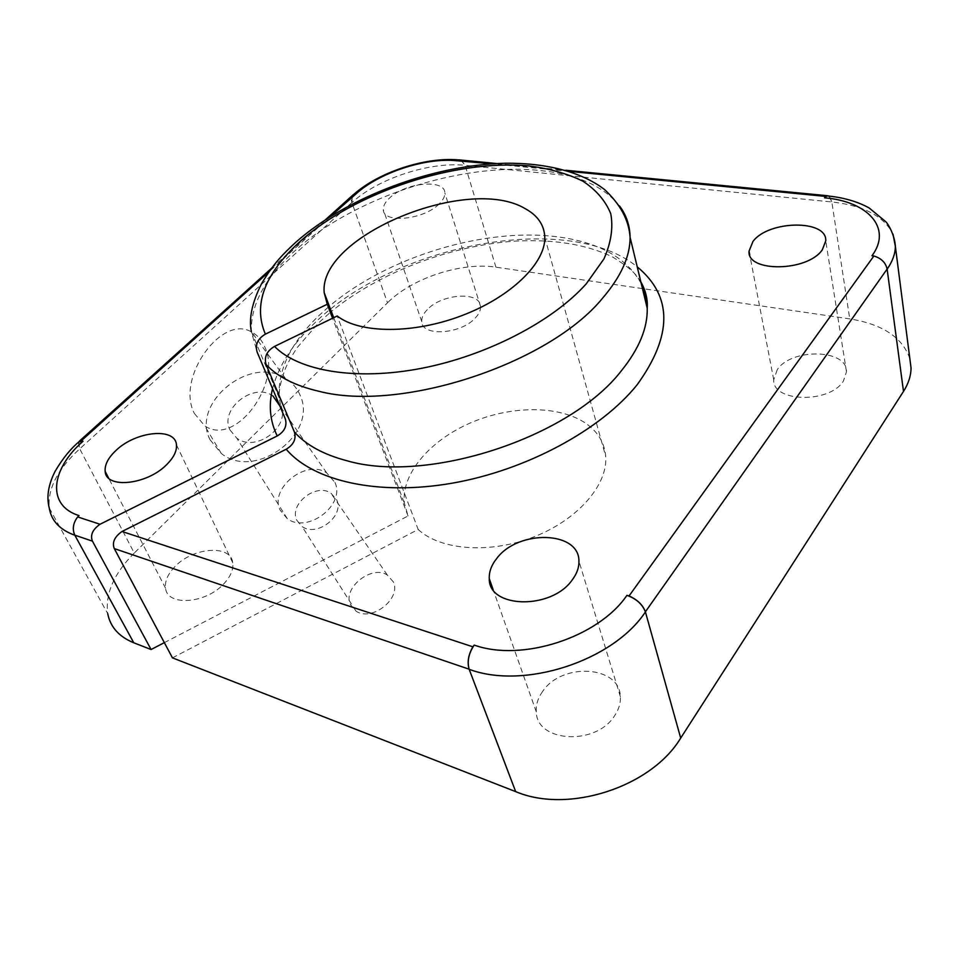 <?xml version="1.0" encoding="UTF-8"?>
<svg xmlns="http://www.w3.org/2000/svg" width="959" height="959" viewBox="0 0 959 959"><rect width="100%" height="100%" fill="white"/><g stroke="black" fill="none" stroke-linecap="round" stroke-linejoin="round"><path stroke-width="0.72" stroke-dasharray="4.79 3.6" d="M172.452 657.862L418.172 529.464L337.22 315.99M418.172 529.464C440.349 550.274 490.013 554.158 533.935 536.86C577.941 519.706 607.886 484.798 605.716 456.46C604.578 442.926 598.008 431.922 585.997 423.482C559.325 405.034 510.823 405.381 470.437 422.919C430.016 440.385 401.222 473.77 404.35 503.019L408.043 515.966L164.349 642.638M393.418 582.005L387.34 575.04C371.66 564.479 342.099 588.227 350.491 604.685L355.945 611.063C371.433 622.151 401.401 598.848 393.418 582.005M296.822 520.305L302.061 526.503C316.794 537.472 344.569 516.086 336.729 499.879L330.879 493.106C315.943 482.689 288.659 504.446 296.822 520.305M230.028 430.028L236.753 438.119C255.885 453.104 291.116 426.431 280.675 404.998L272.824 395.851C253.332 381.958 219.096 409.229 230.028 430.028M334.943 482.425C345.696 504.866 307.527 534.007 287.304 518.687L280.244 510.284C268.892 488.527 306.125 458.666 326.719 472.919L334.943 482.425M194.353 413.449L204.663 425.76C235.123 447.481 282.473 383.204 264.816 347.014C261.903 340.133 257.551 335.171 251.737 332.15C222.284 313.521 175.485 377.69 194.353 413.449M210.129 439.857L221.325 453.511C255.106 480.891 318.412 433.9 300.167 395.372C297.194 388.215 292.267 382.557 285.41 378.385C250.503 354.422 190.385 403.343 210.129 439.857M542.698 691.343C537.927 697.972 535.793 704.817 536.297 711.866C536.513 742.41 595.911 746.054 614.623 715.702C618.819 709.444 620.737 703.103 620.365 696.678C619.814 665.402 561.926 662.189 542.698 691.343M439.09 203.991C423.65 219.935 382.797 223.795 383.336 209.565C383.156 205.921 385.218 202.085 389.522 198.057C405.154 182.534 445.084 178.638 444.844 192.987C445 196.427 443.082 200.095 439.09 203.991M427.294 309.637C423.291 313.773 421.457 317.789 421.768 321.685C421.816 336.849 461.075 334.307 475.376 317.897C479.08 313.893 480.807 310.057 480.531 306.365C480.231 291.033 441.799 293.646 427.294 309.637M777.234 369.73L773.733 379.8C772.067 402.193 829.655 403.811 843.381 381.095L846.485 371.816C847.672 348.944 791.319 347.817 777.234 369.73M174.802 566.769C167.741 574.153 164.66 581.322 165.571 588.239C167.226 606.663 206.173 603.75 224.118 583.468C230.723 576.263 233.612 569.394 232.785 562.849C230.987 544.232 193.023 547.062 174.802 566.769M408.043 515.966L332.581 318.232M569.622 171.409L492.063 163.833M330.256 216.59L269.071 271.685M134.272 553.043C113.917 573.602 105.07 593.825 107.744 613.724L49.257 507.982C47.482 488.886 57.636 469.179 79.717 448.824L351.893 202.517L387.496 302.804L134.272 553.043L79.717 448.824L78.794 441.979M909.839 358.594C902.479 337.424 882.448 324.19 849.746 318.891L495.923 267.177C461.687 261.771 411.867 278.158 387.496 302.804M460.776 160.045L465.103 165.332L831.825 201.965C863.615 205.49 884.006 216.219 893.009 234.152M461.123 160.081L465.067 165.236M831.789 201.738L829.319 196.127M459.157 159.889L456.832 160.764M78.362 442.363L79.609 448.632M351.893 202.517L352.385 195.516M887.123 269.059C885.277 261.879 880.23 257.444 871.971 255.753M79.034 515.606C73.447 521.804 72.033 528.313 74.79 535.146M355.861 194.042L353.284 194.833C351.21 196.403 350.754 199.004 351.929 202.613C377.966 178.566 429.896 161.448 465.103 165.332L495.923 267.177M828.96 196.092L831.825 201.965L849.746 318.891M328.326 307.096L319.419 315.127C291.116 342.243 277.678 369.766 279.105 397.685L281.79 410.584M272.56 388.671C278.434 366.146 292.231 344.473 313.989 323.686C393.957 244.557 567.848 210.405 637.232 266.854M641.319 283.768C626.958 257.899 599.063 242.255 557.611 236.849C484.595 227.175 387.196 257.024 329.357 306.233M619.598 206.041C603.475 186.01 576.791 174.142 539.521 170.45C460.56 162.275 353.224 197.674 294.629 251.066C265.068 277.798 250.647 304.65 251.354 331.622L257.12 352.025M251.354 331.622L279.105 397.685C278.817 391.188 280.46 382.713 284.044 372.248C285.938 366.302 290.325 358.091 297.206 347.602L318.4 323.051L330.34 312.346M544.796 237.305L605.716 456.46M355.945 611.063L302.061 526.503M287.304 518.687L236.753 438.119M221.325 453.511L204.663 425.76M536.297 711.866L493.178 589.737M421.768 321.685L383.336 209.565M773.733 379.8L749.782 255.082M165.571 588.239L108.619 478.109M232.785 562.849L176.444 444.832M846.485 371.816L825.747 240.901M480.531 306.365L444.844 192.987M620.365 696.678L578.936 561.123M285.41 378.385L251.737 332.15M326.719 472.919L279.776 405.789M387.34 575.04L330.879 493.106M333.72 317.681L404.35 503.019M640.876 281.97L636.608 275.832C632.496 270.57 624.321 264.193 612.094 256.688C586.033 244.377 553.99 239.163 515.966 241.069C450.742 245.252 378.961 272.572 331.358 311.495M496.846 163.545L565.894 170.27M271.661 268.148L325.712 219.503"/><path stroke-width="1.44" d="M332.581 318.232L327.247 304.267L324.19 292.675C318.34 235.854 468.34 174.322 525.232 208.678C537.759 215.523 544.28 225.065 544.796 237.305C545.647 262.934 511.159 296.894 462.214 315.487C413.341 334.2 359.661 333.696 337.22 315.99L274.526 346.415C266.758 351.03 263.953 357.072 266.099 364.528L294.401 432.006C296.391 438.982 293.658 444.736 286.202 449.244L122.009 531.49C114.493 536.86 111.915 542.554 114.289 548.584L172.452 657.862L515.678 791.619C568.231 814.023 651.293 787.123 680.698 738.07L903.498 391.416C908.473 383.588 910.99 375.772 911.05 367.98L909.839 358.594M164.349 642.638L151.078 649.531L92.448 541.152C90.05 535.182 92.567 529.56 100.012 524.261L277.247 435.937C284.595 431.502 287.28 425.82 285.303 418.903L257.12 352.025C254.986 344.641 257.743 338.683 265.391 334.14L327.247 304.267M572.271 579.871C551.449 610.14 488.431 608.462 489.27 578.661C488.982 571.804 491.464 565.079 496.738 558.462C518.064 529.5 579.248 530.675 578.936 561.123C579.14 567.38 576.922 573.626 572.271 579.871M822.307 249.82C807.418 271.9 746.773 272.488 749.039 251.186L752.935 241.524C768.183 220.258 827.377 219.191 825.747 240.901L822.307 249.82M166.41 464.875C146.703 484.93 105.922 489.042 105.166 471.42C104.579 464.815 108.151 457.863 115.883 450.55C135.83 431.094 175.461 427.079 176.444 444.832C176.995 451.054 173.651 457.743 166.41 464.875M515.678 791.619L469.119 669.19C467.081 662.201 468.34 654.745 472.883 646.81L474.237 645.083C521.888 662.285 598.44 637.399 626.934 595.347L629.044 595.947L873.877 255.981L871.971 255.753C892.637 228.122 867.775 201.33 824.56 197.818L825.663 196.403L569.622 171.409M122.009 531.49L472.883 646.81M492.063 163.833L456.832 160.764C425.544 157.36 379.021 172.692 355.861 194.042L330.256 216.59M269.071 271.685L81.323 440.756L83.025 441.248C50.647 469.478 46.476 505.549 79.034 515.606L77.655 516.913L100.012 524.261M107.744 613.724C110.357 627.042 119.024 636.728 133.78 642.782L151.078 649.531M457.191 160.429L461.123 160.081M829.319 196.127L826.97 195.672L825.663 196.403M460.776 160.045L459.157 159.889M81.323 440.756L78.362 442.363M352.385 195.516L355.369 193.982M78.794 441.979L83.025 441.248M626.934 595.347C636.237 598.692 642.398 604.218 645.419 611.938L645.383 611.818C642.866 604.973 637.423 599.687 629.044 595.947M873.877 255.981C881.273 258.259 885.684 262.61 887.123 269.059L645.383 611.818M92.448 541.152L74.79 535.146C72.141 529.14 73.1 523.063 77.655 516.913M824.56 197.818L827.006 195.888L828.96 196.092M680.698 738.07L645.419 611.938C613.065 660.991 524.034 689.929 469.167 669.31C467.009 661.326 468.699 653.247 474.237 645.083M637.232 266.854C672.703 296.187 672.679 335.494 637.148 384.763C601.029 429.824 526.491 470.246 452.145 483.192C377.738 496.151 312.934 480.891 286.202 449.244M294.401 432.006C306.065 445 323.495 454.554 346.69 460.68C426.947 484.343 570.209 437.544 621.408 370.725C639.066 348.824 647.673 328.014 647.229 308.271C647.001 299.472 645.023 291.308 641.319 283.768M281.79 410.584L285.303 418.903M277.247 435.937C270.006 421.265 268.448 405.513 272.56 388.671M266.099 364.528C277.678 376.887 295.276 385.794 318.891 391.272C400.526 412.634 548.86 364.084 602.552 298.213C621.036 276.624 630.219 256.293 630.075 237.245C629.883 225.557 626.395 215.152 619.598 206.041M329.357 306.233L328.326 307.096M274.526 346.415C298.657 371.049 355.945 381.011 421.481 368.328C486.956 355.657 552.983 321.229 586.321 283.744L603.93 258.93C611.099 242.663 613.364 227.583 610.751 213.689C605.489 200.803 596.21 189.978 582.916 181.203C567.704 173.759 549.855 168.676 529.38 165.979C455.249 159.002 355.537 191.896 300.083 241.476C264.42 273.962 252.864 304.854 265.391 334.14M114.289 548.584L469.119 669.19M79.489 441.356C70.93 448.332 62.826 458.282 55.178 471.193C48.298 484.667 46.332 496.93 49.257 507.982C51.295 520.749 59.818 529.836 74.85 535.254L133.78 642.782M893.009 234.152L895.382 246.547C895.226 253.979 892.469 261.519 887.135 269.179L903.498 391.416M640.876 281.97C645.719 290.565 647.84 299.34 647.229 308.271L630.075 237.245C628.948 220.342 620.509 204.519 604.757 189.738C582.125 172.033 546.15 162.778 505.225 163.246C432.545 165.008 347.482 196.691 295.935 242.136C283.444 253.727 273.938 262.85 261.807 283.253C252.169 302.133 248.681 318.256 251.354 331.622M493.178 589.737L489.27 578.661M749.782 255.082L749.039 251.186M108.619 478.109L105.166 471.42M279.776 405.789L272.824 395.851M324.19 292.675L333.72 317.681M331.358 311.495L330.34 312.346M458.738 159.841L496.846 163.545M565.894 170.27L826.97 195.672M79.381 441.152L271.661 268.148M325.712 219.503L353.248 194.737M458.438 159.913C425.352 156.868 378.877 172.069 353.679 194.473M911.05 367.98L895.382 246.547C894.855 236.106 889.041 225.161 885.936 221.829L869.154 207.959C857.346 201.462 843.309 197.434 827.006 195.888"/></g></svg>
